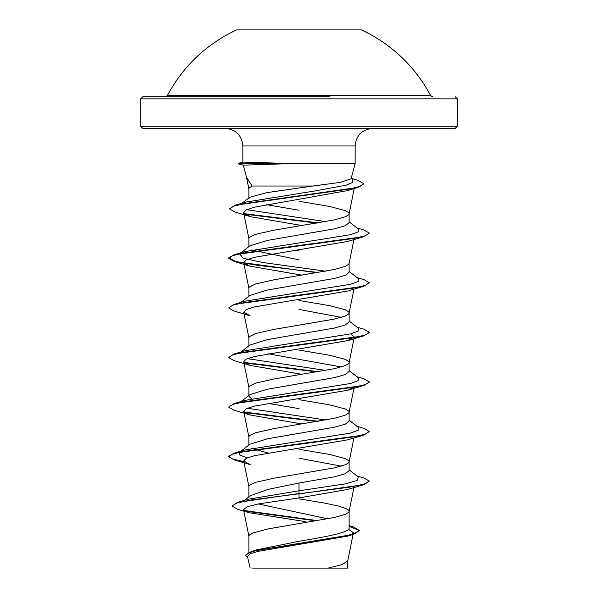<?xml version="1.0" encoding="UTF-8"?>
<svg xmlns="http://www.w3.org/2000/svg" width="598" height="598" viewBox="0 0 598 598"><rect width="100%" height="100%" fill="white"/><g stroke="black" fill="none" stroke-linecap="round" stroke-linejoin="round"><path stroke-width="0.9" d="M167.38 95.613L430.62 95.613A148.797 148.797 0 0 0 361.327 29.9L236.673 29.9A148.797 148.797 0 0 0 167.38 95.613L165.511 96.734M329.363 96.734L142.817 96.734L140.709 98.849L457.291 98.849L455.183 96.734M457.291 126.283L140.709 126.283L142.817 128.391L455.183 128.391L457.291 126.283L457.291 98.849M355.145 163.568L291.435 163.568L243.289 165.168L246.526 177.247L252.117 186.023L313.046 186.023L340.06 182.39L351.056 178.832L355.145 163.568L355.145 145.979C356.184 135.298 362.044 129.437 372.733 128.391M327.794 518.84L258.269 503.95M248.873 552.365L248.873 536.07L249.299 535.031L252.692 532.968L268.487 528.834L334.446 517.464L345.308 514.37L348.701 512.299L349.127 511.268L348.701 510.236L347.416 509.204L338.767 506.102L324.064 503L299 498.867M349.127 525.627L353.44 526.935L359.278 530.419L356.012 533.035L346.668 535.651L251.721 551.356L256.594 549.831L299 541.287C325.731 536.855 349.808 532.429 349.127 527.982L349.127 511.268M244.41 500.377L250.345 495.69L268.098 489.366L299 483.027L334.454 476.823L345.315 473.721L349.127 470.626L349.127 461.671L348.701 460.639L345.308 458.569L329.513 454.435L299 449.27M341.271 466.148L299 458.225M248.873 496.856L248.873 486.466L249.299 485.434L255.593 482.332L273.936 478.206L334.446 467.868L345.308 464.766L348.701 462.703L349.127 461.671M247.333 457.851L239.791 455.048L239.619 452.252L249.897 444.232L267.321 438.827L334.432 427.226L345.308 424.132L349.127 421.029L349.127 412.067L348.701 411.035L345.308 408.972L329.513 404.839L299 399.673M248.873 445.032L248.873 436.869L249.299 435.837L255.593 432.735L273.936 428.602L334.446 418.271L345.308 415.169L348.701 413.106L349.127 412.067M240.359 402.073L249.897 394.628L267.321 389.231L334.454 377.622L345.315 374.527L349.127 371.425L349.127 362.47L348.701 361.439L345.308 359.368L329.513 355.242L299 350.069M341.271 366.948L268.181 353.799M248.873 395.428L248.873 387.272L249.299 386.241L255.593 383.139L273.936 379.005L334.446 368.674L345.308 365.572L348.701 363.502L349.127 362.47M241.061 351.93L249.897 345.031L267.313 339.634L334.446 328.025L345.308 324.931L349.127 321.829L349.127 312.874L348.701 311.842L345.308 309.771L329.513 305.638L299 300.473M341.271 317.351L299 309.428M248.873 345.831L248.873 337.676L249.299 336.637L255.593 333.542L273.936 329.408L334.446 319.07L345.308 315.976L348.701 313.905L349.127 312.874M241.061 302.334L249.897 295.434L267.321 290.03L334.432 278.436L345.308 275.334L349.127 272.232L349.127 263.277L348.701 264.309L345.308 266.372L334.446 269.474L273.936 279.804L255.593 283.938L249.299 287.04L248.873 288.072L248.873 296.234M325.775 271.223L263.038 262.544L243.08 258.201L239.619 253.858L249.897 245.83L267.321 240.433L334.461 228.825L345.315 225.73L349.127 222.628L349.127 213.673L348.701 212.641L345.308 210.578L329.513 206.445L299 201.272M248.873 246.638L248.873 238.475L249.299 237.443L255.593 234.341L273.936 230.208L334.446 219.877L345.308 216.775L348.701 214.712L349.127 213.673M268.181 453L251.452 448.365M280.94 446.362L279.49 446.115M299 408.628L268.181 403.403M251.452 398.769L248.873 396.227M299 259.831L251.452 249.971M299 250.876L295.89 250.383M299 210.234L266.409 204.643M252.117 186.023L249.299 187.839L248.873 188.878L248.873 198.514L249.628 197.347L266.76 192.638L313.046 186.023M348.514 529.312L353.403 532.758L351.759 534.418M359.278 530.419L352.872 534.515L347.176 536.212L258.142 551.356L249.949 553.927L247.46 556.521L250.151 568.1M347.722 560.707L347.722 568.1L275.76 568.1M328.108 568.1L342.146 564.534L347.7 560.969L353.059 534.463M299 483.027L299 490.786L248.133 499.24L237.421 502.455L231.987 506.058L237.869 509.399L249.127 512.71L305.982 521.74M349.127 527.316L349.127 527.982M349.127 469.826L358.381 477.047L357.126 480.486L345.046 483.917L299 490.786L299 493.492L237.421 502.455M244.111 510.49L317.62 520.664M251.721 551.356L245.464 555.176L247.736 557.912M363.89 484.642L347.842 489.396L299 497.932L299 493.911L363.89 484.642L369.355 481.098L363.995 484.193L348.746 487.295L251.212 499.98L236.935 503.015L231.987 506.058M244.956 511.081L316.245 520.895M349.127 526.218L359.256 530.62M352.872 534.515L257.192 550.324L248.447 552.956L245.464 555.594M299 497.932L259.211 503.77L247.288 506.678L243.498 509.586L249.127 512.71M353.216 188.228L347.58 190.575L254.464 207.185L246.144 209.958L243.648 212.731L250.704 216.73L302.11 225.588M317.06 272.763L234.11 261.446L228.645 258.314L232.749 255.608L244.575 252.894L363.89 236.644L347.834 241.405L254.673 257.275L246.249 259.921L243.692 262.567L250.166 266.2L302.11 275.185M363.89 286.24L347.834 291.002L254.673 306.879L246.249 309.517L243.692 312.163L250.166 315.804L234.11 311.042L228.645 307.91L232.749 305.204L244.575 302.498L363.89 286.24L369.355 282.697L363.89 279.572L356.939 277.532M350.667 333.848L354.308 336.966L347.834 340.598L254.666 356.475L246.249 359.121L243.692 361.768L250.166 365.4L302.11 374.378M353.986 387.212L347.834 390.202L254.673 406.072L246.249 408.718L243.692 411.364L250.166 414.997L302.11 423.982M363.89 435.038L347.834 439.799L254.681 455.669L246.249 458.315L243.7 460.961L250.166 464.601L234.11 459.84L228.645 456.708L232.749 454.002L244.575 451.296L363.89 435.038L369.355 431.494L363.89 428.37L356.939 426.329M291.435 163.568L242.863 162.095L242.855 145.979L355.145 145.979M239.619 452.252L244.881 449.995L350.518 433.087L358.18 430.268L358.381 427.45L349.127 420.23M325.775 420.02L247.333 408.247M240.613 402.028L244.881 400.398L350.518 383.49L358.18 380.672L358.381 377.854L349.127 370.633M325.775 370.424L247.333 358.651M250.166 365.4L234.11 360.639L228.645 357.514L234.11 353.971L244.881 350.802L350.518 333.893L358.18 331.075L358.381 328.257L349.127 321.029M228.645 307.91L234.11 304.367L244.881 301.198L350.518 284.289L358.18 281.471L358.381 278.653L349.127 271.432M239.619 253.858L244.881 251.601L350.518 234.693L358.18 231.875L358.381 229.056L349.127 221.836M325.775 221.626L246.735 209.674M250.704 216.73L234.887 211.998L229.52 208.889L235.171 205.256L246.025 202.087L315.826 190.807L346.145 185.171L352.85 182.345L352.678 179.527L351.176 178.361M369.355 481.098L363.89 477.966L356.939 475.933M243.82 461.581L232.547 458.935L228.645 456.296L234.11 453.164L353.425 436.914L365.251 434.208L369.355 431.494M318.51 421.313L244.014 412.015M250.166 414.997L234.11 410.243L228.645 407.111L234.11 403.568L353.425 387.317L365.251 384.604L369.355 381.898L363.89 378.766L356.939 376.733M318.51 371.717L244.014 362.418M234.11 353.971L353.425 337.713L365.251 335.007L369.355 332.301L363.89 329.169L356.939 327.136M234.11 304.367L353.425 288.116L365.251 285.41L369.355 282.697M318.51 272.516L256.706 265.213L236.053 261.558L228.645 257.902L234.11 254.77L353.425 238.52L365.251 235.806L369.355 233.1L363.89 229.968L356.939 227.935M318.51 222.919L244.163 213.643M235.171 205.256L349.045 189.08L359.981 186.382L363.741 183.683L357.761 180.26L351.19 178.316M242.863 162.095L238.124 163.366L238.124 163.785L243.311 165.16L238.139 163.792L292.011 163.777M243.909 462.007L234.11 459.84M317.06 421.56L244.515 412.515M228.645 407.111L232.749 404.405L244.575 401.692L363.89 385.441L369.332 382.107M317.06 371.963L244.515 362.919M228.645 357.514L232.749 354.801L244.575 352.095L363.89 335.844L369.332 332.503M363.89 236.644L369.355 233.1M317.06 223.166L244.754 214.166M229.52 208.889L233.482 206.205L244.851 203.514L358.097 187.406L363.719 183.892M299 568.1L252.633 568.1L299 568.1M291.435 163.366L238.154 163.366L242.885 162.095M242.855 145.979C241.816 135.298 235.956 129.437 225.267 128.391M140.709 126.283L140.709 98.849M353.403 532.758L353.141 534.021M354.345 187.974L349.097 213.927M243.648 212.731L248.903 238.729M353.941 239.566L349.097 263.524M243.692 262.567L248.903 288.326M353.941 289.17L349.097 313.12M243.692 312.163L248.903 337.922M354.308 336.966L349.097 362.724M243.692 361.768L248.903 387.519M354.308 386.562L349.097 412.321M243.692 411.364L248.903 437.123M353.941 437.968L349.097 461.918M243.692 460.961L248.903 486.72M354.091 486.809L349.097 511.522M243.498 509.586L248.903 536.316M248.903 189.125L246.354 176.515M244.881 449.995L234.11 453.164M244.881 400.398L234.11 403.568M244.881 251.601L234.11 254.77M242.011 203.268L249.628 197.347M347.58 190.575L358.097 187.406M250.166 266.2L234.11 261.446M347.834 340.598L363.89 335.844M347.834 390.202L363.89 385.441M228.645 456.708L228.645 456.296M369.355 382.309L369.355 381.898M369.355 332.712L369.355 332.301M228.645 258.314L228.645 257.902M363.741 184.102L363.741 183.683M238.124 163.785L238.124 163.366M430.62 95.613L432.489 96.734"/></g></svg>
